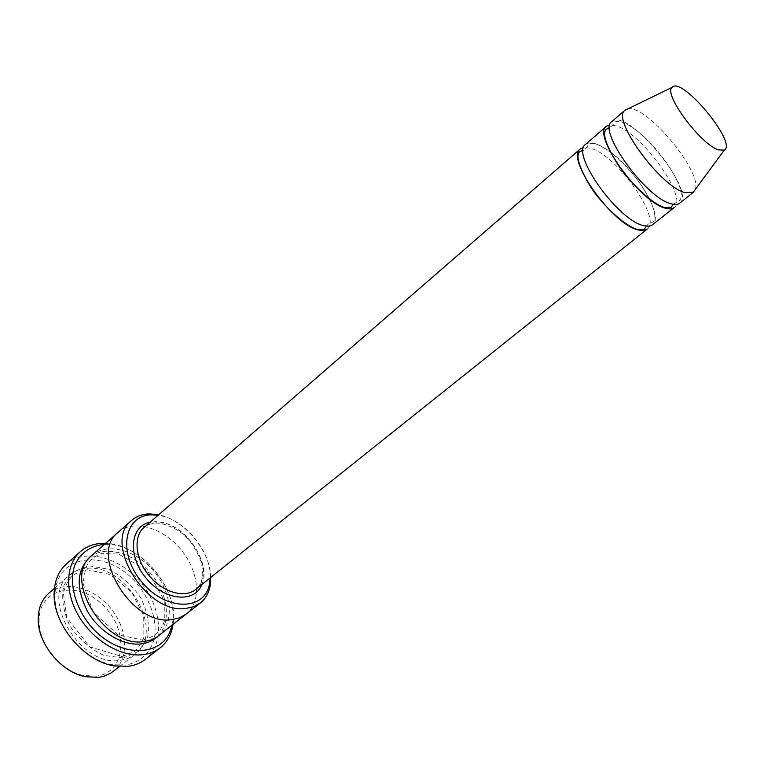 <?xml version="1.0" encoding="UTF-8"?>
<svg xmlns="http://www.w3.org/2000/svg" width="764" height="764" viewBox="0 0 764 764"><rect width="100%" height="100%" fill="white"/><g stroke="black" fill="none" stroke-linecap="round" stroke-linejoin="round"><path stroke-width="0.57" stroke-dasharray="3.82 2.86" d="M674.135 207.607C688.603 198.449 642.677 133.881 616.529 125.974L609.873 124.885M585.568 144.386C590.419 140.939 598.67 143.47 610.321 151.979M610.57 152.179C637.377 171.528 664.183 217.167 652.532 224.845M210.195 577.87C211.8 551.694 184.124 518.441 158.091 515.261M120.368 660.297L128.218 658.281L134.922 654.404C166.141 632.172 127.321 563.794 87.029 568.34C80.039 568.798 74.079 571.147 69.161 575.387C38.916 597.725 80.592 667.889 120.368 660.297M48.581 593.485C64.147 579.704 93.237 587.029 110.408 607.934C127.846 628.619 129.765 658.549 113.387 671.346M96.541 676.15L83.734 675.519C61.13 671.241 39.203 644.902 39.098 621.886C37.799 588.318 77.135 579.418 102.634 604.801C128.982 629.039 126.509 672.463 96.541 676.15M210.759 577.412C210.625 551.197 184.401 519.682 158.645 514.783M647.203 229.095C662.331 219.392 617.283 155.407 590.753 148.226L583.658 147.376M611.735 121.686C626.757 106.311 697.456 191.258 679.607 203.234M627.884 108.87C646.21 104.095 703.157 172.521 695.144 189.682M171.852 625.344L172.54 621.485C177.945 588.5 141.779 545.047 108.364 544.369L104.439 544.35M91.795 555.476C107.113 541.905 136.441 550.013 154.137 571.539C172.091 592.854 174.736 623.166 158.616 635.763M125.879 665.091L112.738 664.709C83.524 660.564 53.766 624.809 54.998 595.328C55.161 555.476 102.758 547.989 132.907 579.227C149.467 596.369 158.043 620.091 154.194 639.229C149.859 653.411 140.423 662.035 125.879 665.091M118.143 532.298C133.289 518.88 162.742 527.475 180.762 549.383C199.032 571.08 202.135 601.602 186.187 614.055M118.42 532.059C133.652 518.957 162.856 527.618 180.762 549.383C198.907 570.937 202.126 601.23 186.473 613.836M173.036 624.408L173.132 623.701C178.747 589.302 141.139 544.111 106.291 543.385L105.575 543.347M66.124 564.29C84.699 547.692 119.881 557.099 140.834 582.607C162.111 607.848 164.976 644.147 145.275 659.408M201.792 584.575C212.764 561.33 181.269 519.682 154.452 521.783L149.973 522.309M123.29 657.985L103.875 655.426C90.248 648.951 78.864 638.99 69.725 625.535C63.116 611.171 61.158 597.706 63.87 585.148L73.793 571.453L89.808 565.914L108.66 569.285C121.486 575.798 132.21 585.348 140.843 597.925C147.347 611.401 149.639 624.379 147.719 636.851L138.895 651.234L123.29 657.985M156.878 522.777C151.769 522.968 147.452 524.553 143.938 527.542C145.618 525.441 149.496 523.942 155.57 523.044C167.469 523.139 181.02 531.496 186.091 536.92C191.764 542.478 196.911 551.121 201.543 562.858L202.775 574.089C202.107 581.27 199.7 586.427 195.546 589.56C218.265 573.42 186.999 520.169 156.878 522.777M90.41 556.784C106.12 544.808 134.149 553.203 151.234 573.955C168.529 594.516 171.699 623.615 157.069 636.889M121.906 656.534L133.891 651.893C137.377 649.524 140.71 644.654 143.89 637.271L143.699 615.918L131.962 592.492L110.178 574.49L87.125 569.734C79.418 571.663 74.261 573.965 71.654 576.648C67.547 581.251 64.806 586.79 63.422 593.275L66.802 617.57L89.627 646.774L121.906 656.534M119.499 666.542L134.922 654.404M54.425 588.356L69.161 575.387M83.734 675.519L85.291 676.713M39.098 621.886L38.21 620.139M673.179 204.294L679.893 200.225C681.717 197.733 681.803 193.789 680.18 188.383C676.961 178.289 669.493 165.893 657.775 151.205C644.654 135.429 624.14 118.172 614.753 121.944C614.227 123.482 612.489 125.43 609.529 127.808M646.182 226.154C648.235 223.756 650.575 222.419 653.191 222.143C656.286 218.313 655.025 210.597 649.4 199.003M649.257 198.716C641.244 182.892 629.116 168.004 612.862 154.051C596.092 141.923 593.16 142.782 588.337 144.224C587.631 146.564 585.892 148.617 583.133 150.393M142.734 640.079C157.117 636.097 161.366 629.698 164.279 621.533L164.241 600.466L147.309 570.479L116.481 552.907L100.848 553.719C95.997 555.81 92.368 558.188 89.942 560.843C86.704 563.727 84.451 571.424 83.171 583.935L93.208 611.935L117.876 634.712L142.734 640.079M112.738 664.709L114.495 665.921M54.998 595.328L54.12 593.38M108.364 544.369L106.291 543.385M172.54 621.485L173.132 623.701"/><path stroke-width="1.15" d="M665.692 208.247C669.436 209.298 672.253 209.088 674.135 207.607L651.654 225.428L648.273 226.259L643.909 225.695C618.286 220.872 570.183 153.354 585.568 144.386L606.444 126.27C591.537 134.77 640.423 202.861 665.692 208.247M609.873 124.885L606.444 126.27M158.091 515.261L151.769 514.86C124.131 514.659 117.188 553.241 141.932 582.158C166.151 611.515 205.115 611.066 209.546 583.648L210.195 577.87M119.499 666.542L110.656 673.246L103.398 676.407L98.785 677.362L85.291 676.713C61.464 672.215 38.305 644.396 38.21 620.139C38.057 608.765 41.514 599.883 48.581 593.485L54.425 588.356M158.645 514.783L149.362 513.885C142.371 514.096 136.479 516.263 131.685 520.389C102.032 541.972 146.325 614.839 185.977 608.421L193.769 606.635L200.359 602.911C205.42 598.833 208.658 593.256 210.071 586.169L210.759 577.412M583.658 147.376L580.42 148.846C564.921 157.938 612.833 225.313 638.532 230.002L643.555 230.489L647.203 229.095L195.546 589.56C184.611 598.575 162.913 592.377 149.152 575.684C135.238 559.124 133.089 536.662 143.938 527.542L580.42 148.846M695.144 189.682L693.416 192.213L679.607 203.234C677.744 204.704 674.946 204.895 671.212 203.826C646.038 198.296 596.951 130.061 611.735 121.686L625.086 110.102L627.884 108.87M693.416 192.213L685.146 192.662C660.535 186.855 611.324 119.337 624.799 110.36L625.086 110.102M718.513 149.887C700.569 144.501 663.047 93.771 672.091 87.392C681.24 75.34 737.795 143.298 724.291 150.107L718.513 149.887M104.439 544.35L104.238 544.36C90.477 545.802 80.678 552.687 74.834 565.026C68.836 582.178 74.662 606.11 89.932 625.143C118.41 659.857 165.616 658.138 171.852 625.344M186.473 613.836L156.84 637.042L150.89 639.984L144.109 641.521C104.362 648.712 61.741 577.565 91.795 555.476L118.42 532.059M118.143 532.298C88.347 554.062 132.067 626.346 171.757 619.661L179.578 617.818L186.187 614.065L179.569 617.818L171.757 619.661C132.067 626.346 88.347 554.062 118.143 532.298L131.685 520.389M105.575 543.347L101.984 543.366C93.428 543.777 86.16 546.575 80.201 551.77C65.418 564.682 64.52 592.683 79.303 616.978C93.962 641.33 121.782 657.432 143.135 654.643C149.696 653.812 155.369 651.539 160.153 647.834C167.23 642.161 171.518 634.349 173.036 624.408M160.153 647.834L145.275 659.408C140.471 663.133 134.789 665.434 128.218 666.313L114.495 665.921C83.973 661.624 52.811 624.178 54.12 593.38C54.435 580.974 58.436 571.281 66.124 564.29L80.201 551.77M149.973 522.309C130.071 525.928 127.311 555.991 146.115 578.214C164.556 600.743 194.619 603.484 201.792 584.575M157.069 636.889C152.752 640.795 147.433 643.135 141.101 643.909C122.87 646.143 99.253 631.952 87.316 611.085C75.607 587.564 76.639 569.466 90.41 556.784M152.284 514.85L149.906 513.876M209.546 583.648L210.071 586.169M672.091 87.392L624.799 110.36M724.291 150.107L693.11 192.442M609.529 127.808L606.205 129.269C602.28 133.108 605.527 143.842 615.937 161.49C624.255 176.178 651.205 204.666 665.444 207.732L671.136 207.302L673.179 204.294M583.133 150.393L579.819 151.501C575.607 155.13 578.72 166.122 589.159 184.468C598.46 200.626 624.217 226.832 638.37 229.668L644.491 229.21L646.182 226.154M186.187 614.055L200.359 602.911"/></g></svg>
